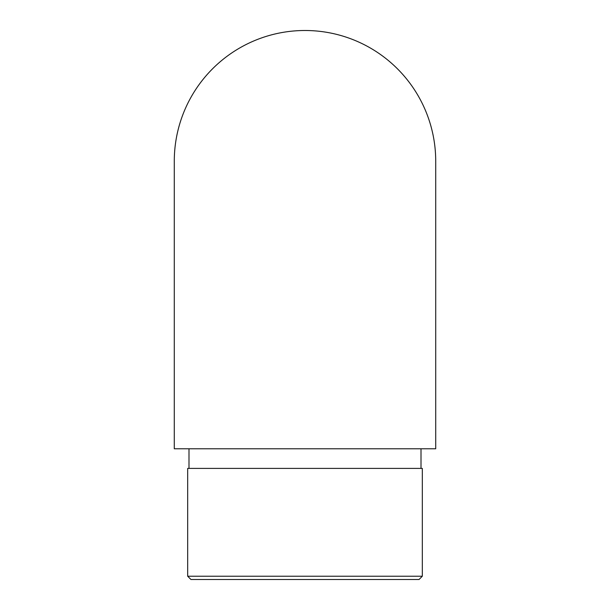 <?xml version="1.0" encoding="UTF-8"?>
<svg xmlns="http://www.w3.org/2000/svg" width="610" height="610" viewBox="0 0 610 610"><rect width="100%" height="100%" fill="white"/><g stroke="black" fill="none" stroke-linecap="round" stroke-linejoin="round"><path stroke-width="0.91" d="M435.715 448.785L174.285 448.785L174.285 161.215A130.715 130.715 0 0 1 305 30.5A130.715 130.715 0 0 1 435.715 161.215L435.715 448.785M421.007 468.396L421.007 448.785M422.318 468.396L187.682 468.396L187.682 576.229L422.318 576.229L422.318 468.396M422.318 576.229L419.047 579.5L190.953 579.5L187.682 576.229M188.993 468.396L188.993 448.785"/></g></svg>

